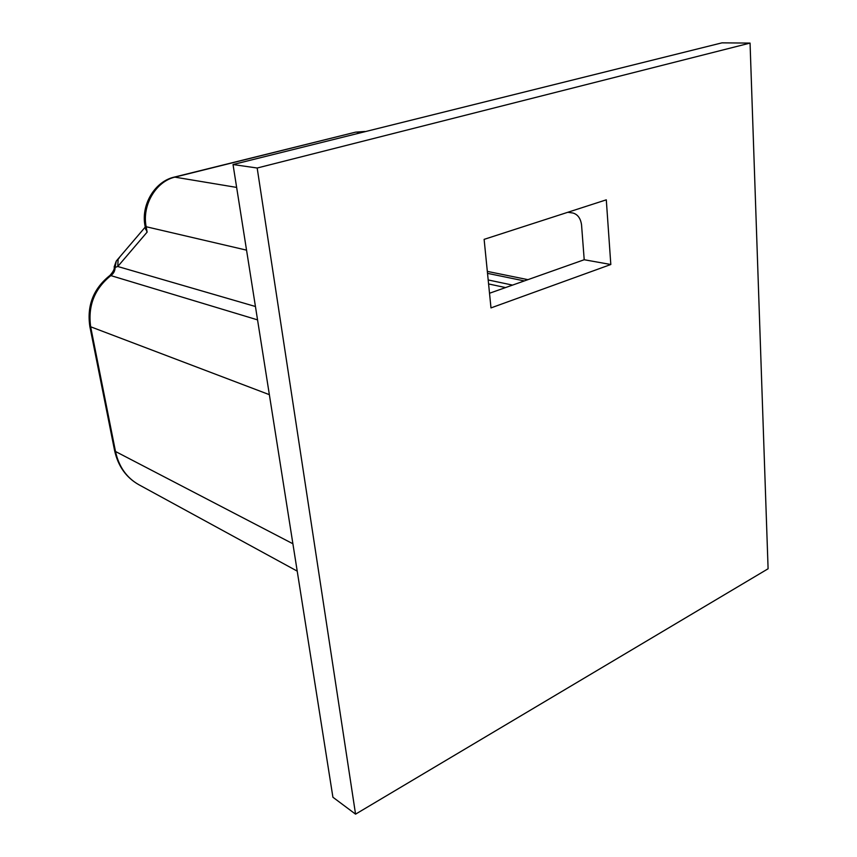 <?xml version="1.0" encoding="UTF-8"?>
<svg xmlns="http://www.w3.org/2000/svg" width="857" height="857" viewBox="0 0 857 857"><rect width="100%" height="100%" fill="white"/><g stroke="black" fill="none" stroke-linecap="round" stroke-linejoin="round"><path stroke-width="1.29" d="M489.518 293.255L584.206 259.735L581.539 224.748C580.553 218.246 577.672 214.336 572.883 213.007L567.816 212.279M114.174 266.731L115.127 267.405L116.273 261.042L117.473 259.885M297.218 571.126L138.813 484.698C126.611 477.788 118.844 466.722 115.502 451.489L90.724 327.149C87.682 305.928 94.484 288.659 111.142 275.365C113.713 273.394 115.042 270.737 115.127 267.405L117.773 266.495L118.127 259.21L119.402 257.711M145.486 228.444L147.136 232.108L146.161 226.73L145.026 225.905M750.057 43.086L721.98 42.85L233.029 164.533L332.912 797.235L355.559 814.15L768.097 568.769L750.057 43.086L257.175 168.015L355.559 814.15M610.816 264.502L490.986 307.909L484.119 239.36L606.295 199.831L610.816 264.502L584.206 259.735M257.175 168.015L233.029 164.533M246.548 250.148L146.161 226.73C141.812 205.273 155.931 181.288 175.16 177.067L355.591 132.149L364.579 131.496L356.437 132.117L361.375 132.589M236.639 187.415L174.4 177.067L355.591 132.149M487.333 271.39L527.923 279.661M255.44 306.506L117.773 266.495L147.136 232.108M269.366 394.67L89.846 326.474C86.75 305.499 93.488 288.455 110.039 275.354L257.55 319.875M292.901 543.767L115.502 451.489L114.538 450.268M138.813 484.698C126.14 477.531 118.073 466.165 114.602 450.6L89.792 326.228M145.24 227.094L116.273 261.042L114.174 266.891C114.752 268.734 113.37 271.562 110.039 275.354L109.814 275.526M512.55 285.102L488.19 279.96M505.555 287.577L488.586 283.946M145.669 229.451L145.069 226.152C140.677 204.802 154.935 181.255 174.4 177.067M365.457 131.571L364.579 131.496M524.355 280.925L487.526 273.362"/></g></svg>
